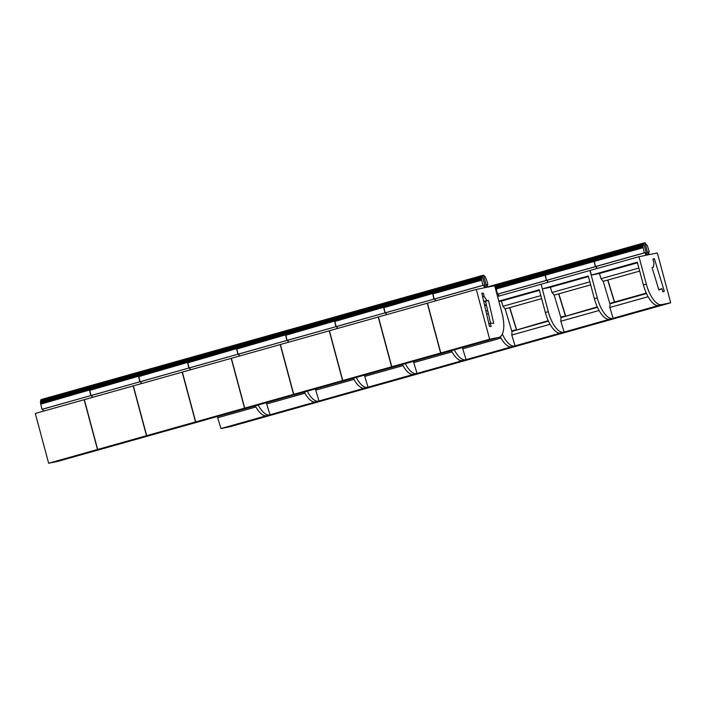 <?xml version="1.0" encoding="UTF-8"?>
<svg xmlns="http://www.w3.org/2000/svg" width="706" height="706" viewBox="0 0 706 706"><rect width="100%" height="100%" fill="white"/><g stroke="black" fill="none" stroke-linecap="round" stroke-linejoin="round"><path stroke-width="1.06" d="M482.242 275.508L481.536 277.043L481.668 279.726L482.957 285.33L483.786 285.162L484.492 287.783L476.285 289.434L427.457 303.165L440.791 352.965L489.629 339.224L498.824 337.38A23.192 9.354 74.3 0 0 499.098 337.309A23.192 9.354 74.3 0 0 502.019 313.137L494.677 285.736L487.767 287.121L487.069 284.5L487.899 284.333L486.205 278.817L484.96 276.355L483.548 275.243L486.787 287.324L485.472 287.589L482.242 275.508L433.405 289.239L432.699 290.775L432.831 293.458L434.119 299.062L434.949 298.894L435.487 300.906M440.791 352.965L449.528 351.2L498.824 337.38M483.548 275.243L482.26 275.605M482.092 275.631L384.382 303.024L383.676 304.56L383.817 307.242L385.097 312.846L385.935 312.679L386.473 314.691M481.96 275.79L433.122 289.522M481.845 275.975L433.007 289.716M481.739 276.205L432.902 289.937M481.66 276.452L432.822 290.192M481.589 276.734L432.752 290.466M481.536 277.043L432.699 290.775M481.501 277.379L432.663 291.11M481.483 277.732L432.646 291.463M481.483 278.102L432.646 291.834M481.51 278.491L432.672 292.231M481.545 278.896L432.707 292.628M481.598 279.311L432.76 293.043M481.668 279.726L432.831 293.458M481.757 280.15L432.919 293.881M482.957 285.33L434.119 299.062M483.786 285.162L434.949 298.894M488.843 323.666L490.335 323.242L491.076 326.454L489.487 326.437L481.836 293.246L483.425 293.264L484.166 296.467L486.813 300.5L488.473 300.518L485.56 301.338L490.608 323.251M488.473 300.518L493.723 323.286L490.335 323.242M485.56 301.338L483.813 301.824M476.285 289.434L489.629 339.224M483.707 301.374L486.813 300.5M487.899 284.333L487.087 284.562M499.098 337.309L496.186 338.13A23.192 9.354 -105.7 0 1 495.912 338.2M482.675 296.891L484.166 296.467M481.942 293.678L483.425 293.264M670.7 302.795L661.504 304.639A23.192 9.354 -105.7 0 1 646.317 284.103L638.974 256.702L645.875 255.307L645.178 252.686L644.34 252.854L643.06 247.25L642.919 244.567L643.625 243.032L646.864 255.113L648.17 254.848L644.94 242.767L647.446 245.935L649.291 251.857L648.452 252.024L649.158 254.645L657.357 252.995L670.7 302.795L621.862 316.526L613.126 318.282L609.816 307.472L610.081 303.774L613.108 302.442L646.29 293.114M614.582 302.027L607.848 280.026M639.689 271.078L603.215 281.332L601.018 278.711L599.42 273.487L591.39 275.102L590.137 270.433L638.974 256.702M596.905 268.527L596.341 266.418L595.502 266.586L594.223 260.982L594.081 258.299L594.787 256.763L643.625 243.032M643.042 243.976L594.205 257.716M642.972 244.258L594.134 257.999M643.131 243.729L594.293 257.461M643.228 243.499L594.39 257.24M643.351 243.314L594.514 257.046M643.484 243.155L545.773 270.548L545.067 272.084L545.2 274.766L546.488 280.37L547.318 280.203L547.882 282.312M644.94 242.767L643.651 243.129M649.291 251.857L648.47 252.086M591.39 275.102L637.306 262.191L643.395 284.924A23.192 9.354 74.3 0 0 658.592 305.46L613.126 318.282M662.846 291.666L664.328 291.251L654.312 258.537L652.9 259.164L653.862 262.323L653.535 266.947L652.053 267.6L658.919 290.042L661.946 288.71L658.786 289.601M610.081 303.774L646.484 293.537M638.886 268.068L601.018 278.711M599.42 273.487L637.465 262.791M648.09 296.714L609.816 307.472M664.328 291.251L662.908 291.869L661.946 288.71M645.178 252.686L596.341 266.418M644.34 252.854L595.502 266.586M643.148 247.674L594.311 261.405M643.06 247.25L594.223 260.982M642.99 246.835L594.152 260.567M642.928 246.42L594.09 260.152M642.892 246.015L594.055 259.755M642.875 245.626L594.037 259.367M642.875 245.256L594.037 258.987M642.884 244.903L594.046 258.634M642.919 244.567L594.081 258.299M427.457 303.183L378.434 316.95L391.777 366.741L400.514 364.984L449.801 351.164A23.192 9.354 74.3 0 0 450.084 351.094A23.192 9.354 74.3 0 0 450.64 350.891M433.219 289.292L384.24 303.148M433.078 289.416L384.108 303.306M432.946 289.575L383.985 303.492M432.822 289.76L383.887 303.721M432.725 289.99L383.799 303.968M432.637 290.237L383.729 304.251M432.566 290.519L383.676 304.56M432.513 290.828L383.64 304.895M432.478 291.163L383.632 305.248M432.46 291.516L383.632 305.619M432.469 291.887L383.649 306.007M432.487 292.275L383.685 306.413M432.522 292.681L383.746 306.828M432.575 293.087L383.817 307.242M432.654 293.511L383.905 307.666M432.743 293.934L433.934 299.115L385.097 312.846M433.934 299.115L385.935 312.679M434.764 298.947L435.311 300.959M391.777 366.741L440.615 353.009L449.801 351.164M427.271 303.218L440.615 353.009M450.084 351.094L447.172 351.915A23.192 9.354 -105.7 0 1 446.889 351.985M384.223 303.165L335.359 316.809L334.662 318.344L334.794 321.027L336.082 326.631L336.912 326.463L337.45 328.475M378.434 316.968L329.411 330.735L342.754 380.525L351.491 378.769L400.787 364.949A23.192 9.354 74.3 0 0 401.061 364.878A23.192 9.354 74.3 0 0 401.617 364.675M384.196 303.077L286.345 330.593L285.701 334.388L287.06 340.416L287.889 340.248L288.436 342.26M384.055 303.201L335.085 317.091M383.923 303.359L334.971 317.276M383.808 303.545L334.865 317.506M383.702 303.765L334.776 317.753M383.614 304.021L334.715 318.035M383.552 304.304L334.662 318.344M383.499 304.613L334.626 318.68M383.464 304.948L334.609 319.033M383.446 305.301L334.609 319.403M383.446 305.672L334.626 319.792M383.464 306.06L334.67 320.197M383.508 306.466L334.723 320.603M383.561 306.872L334.794 321.027M383.632 307.295L334.882 321.451M383.72 307.71L384.911 312.899L336.082 326.631M384.911 312.899L336.912 326.463M385.75 312.732L386.288 314.744M342.754 380.525L391.592 366.793L400.787 364.949M378.248 317.003L391.592 366.793M401.061 364.878L398.149 365.699A23.192 9.354 -105.7 0 1 397.866 365.77M329.42 330.752L280.397 344.519L293.74 394.31L302.468 392.554L351.764 378.734A23.192 9.354 74.3 0 0 352.047 378.663A23.192 9.354 74.3 0 0 352.603 378.46M335.182 316.862L237.322 344.378L236.625 345.914L236.757 348.596L238.037 354.2L238.875 354.033L239.413 356.045M335.032 316.985L286.071 330.876M334.9 317.135L285.948 331.061M334.785 317.329L285.851 331.282M334.688 317.55L285.762 331.538M334.6 317.806L285.692 331.82M334.529 318.088L285.639 332.129M334.476 318.397L285.603 332.464M334.441 318.733L285.586 332.817M334.423 319.086L285.595 333.188M334.432 319.456L285.612 333.576M334.45 319.844L285.648 333.982M334.485 320.25L285.701 334.388M334.538 320.656L285.78 334.812M334.618 321.08L285.868 335.226M334.706 321.495L335.897 326.684L287.06 340.416M335.897 326.684L287.889 340.248M336.727 326.516L337.265 328.528M293.74 394.31L342.578 380.578L351.764 378.734M329.234 330.787L342.578 380.578M352.047 378.663L349.126 379.484A23.192 9.354 -105.7 0 1 348.852 379.546M280.397 344.537L231.374 358.304L244.717 408.094L253.454 406.338L302.75 392.51A23.192 9.354 74.3 0 0 303.024 392.448A23.192 9.354 74.3 0 0 303.58 392.245M286.159 330.646L237.181 344.502M286.018 330.77L237.048 344.652M285.886 330.92L236.934 344.846M285.771 331.114L236.828 345.066M285.665 331.335L236.739 345.322M285.577 331.591L236.669 345.605M285.506 331.873L236.625 345.914M285.462 332.182L236.589 346.249M285.427 332.517L236.572 346.602M285.409 332.87L236.572 346.973M285.409 333.241L236.589 347.361M285.427 333.629L236.634 347.767M285.462 334.035L236.686 348.173M285.524 334.441L236.757 348.596M285.595 334.865L236.845 349.011M285.683 335.279L286.874 340.46L238.037 354.2M286.874 340.46L238.875 354.033M287.713 340.292L288.251 342.313M244.717 408.094L293.555 394.363L302.75 392.51M280.211 344.572L293.555 394.363M303.024 392.448L300.112 393.268A23.192 9.354 -105.7 0 1 299.829 393.33M237.163 344.519L188.308 358.163L187.602 359.698L187.734 362.381L189.023 367.976L189.852 367.808L190.391 369.829M231.383 358.313L182.36 372.088L195.703 421.879L204.431 420.123L253.728 406.294A23.192 9.354 74.3 0 0 254.01 406.232A23.192 9.354 74.3 0 0 254.557 406.029M237.145 344.431L139.285 371.947L138.579 373.483L138.72 376.157L140 381.761L140.838 381.593L141.376 383.614M236.995 344.554L188.025 358.436M236.863 344.704L187.911 358.63M236.748 344.899L187.814 358.851M236.642 345.119L187.725 359.107M236.563 345.375L187.655 359.389M236.492 345.658L187.602 359.698M236.439 345.966L187.567 360.034M236.404 346.302L187.549 360.387M236.386 346.655L187.549 360.757M236.386 347.025L187.575 361.145M236.413 347.414L187.611 361.551M236.448 347.811L187.664 361.957M236.501 348.226L187.734 362.381M236.572 348.64L187.831 362.796M236.669 349.064L237.86 354.244L189.023 367.976M237.86 354.244L189.852 367.808M238.69 354.077L239.228 356.098M195.703 421.879L244.532 408.147L253.728 406.294M231.197 358.357L244.532 408.147M254.01 406.232L251.089 407.053A23.192 9.354 -105.7 0 1 250.815 407.115M182.36 372.097L133.337 385.873L146.68 435.664L155.417 433.908L204.714 420.079A23.192 9.354 74.3 0 0 204.987 420.017A23.192 9.354 74.3 0 0 205.543 419.814M188.123 358.216L90.271 385.732L89.565 387.267L89.697 389.941L90.986 395.545L91.815 395.378L92.354 397.39M187.981 358.33L139.011 372.221M187.849 358.489L138.897 372.415M187.725 358.683L138.791 372.636M187.628 358.904L138.703 372.892M187.54 359.16L138.632 373.174M187.469 359.442L138.579 373.483M187.417 359.751L138.552 373.818M187.39 360.078L138.535 374.171M187.372 360.439L138.535 374.542M187.372 360.81L138.552 374.93M187.39 361.198L138.588 375.327M187.425 361.596L138.65 375.742M187.487 362.01L138.72 376.157M187.558 362.425L138.808 376.58M187.646 362.849L188.837 368.029L140 381.761M188.837 368.029L140.838 381.593M189.676 367.861L190.214 369.873M146.68 435.664L195.518 421.932L204.714 420.079M182.174 372.141L195.518 421.932M204.987 420.017L202.075 420.838A23.192 9.354 -105.7 0 1 201.792 420.9M133.346 385.882L84.323 399.658L97.657 449.448L106.394 447.692L155.691 433.863A23.192 9.354 74.3 0 0 155.964 433.802A23.192 9.354 74.3 0 0 156.52 433.59M139.108 371.991L90.121 385.847M138.958 372.115L89.989 386.005M138.826 372.274L89.874 386.2M138.711 372.468L89.768 386.42M138.605 372.689L89.688 386.676M138.526 372.945L89.618 386.959M138.455 373.227L89.565 387.267M138.402 373.536L89.53 387.594M138.367 373.862L89.512 387.956M138.35 374.215L89.512 388.326M138.35 374.595L89.538 388.715M138.376 374.983L89.574 389.112M138.411 375.38L89.627 389.527M138.464 375.795L89.697 389.941M138.535 376.21L89.786 390.365M138.623 376.633L139.823 381.814L90.986 395.545M139.823 381.814L91.815 395.378M140.653 381.646L141.191 383.658M97.657 449.448L146.495 435.717L155.691 433.863M133.152 385.917L146.495 435.717M155.964 433.802L153.052 434.614A23.192 9.354 -105.7 0 1 152.778 434.684M90.112 385.864L41.248 399.508L40.542 401.052L40.683 403.726L41.963 409.33L42.801 409.162L43.34 411.174M84.323 399.667L35.3 413.434L48.643 463.233L57.38 461.477L106.668 447.648A23.192 9.354 74.3 0 0 106.95 447.578A23.192 9.354 74.3 0 0 107.506 447.375M90.086 385.776L41.107 399.631M89.944 385.9L40.974 399.79M89.812 386.058L40.851 399.984M89.688 386.253L40.754 400.205M89.591 386.473L40.666 400.461M89.503 386.729L40.595 400.743M89.433 387.012L40.542 401.052M89.38 387.32L40.507 401.379M89.344 387.647L40.498 401.732M89.335 388L40.498 402.111M89.335 388.379L40.516 402.499M89.353 388.768L40.551 402.897M89.388 389.165L40.613 403.311M89.441 389.58L40.683 403.726M89.521 389.994L40.772 404.15M89.609 390.418L90.8 395.598L41.963 409.33M90.8 395.598L42.801 409.162M91.63 395.431L92.177 397.443M48.643 463.233L97.481 449.501L106.668 447.648M84.138 399.702L97.481 449.501M106.95 447.578L104.038 448.398A23.192 9.354 -105.7 0 1 103.756 448.469M621.677 316.562L572.848 330.311L564.112 332.067L560.802 321.256L561.067 317.559L597.267 306.898M565.568 315.811L558.834 293.811M590.666 284.862L554.201 295.117L551.995 292.496L550.398 287.271L542.367 288.886L541.114 284.218L590.137 270.442M596.72 268.58L596.155 266.471L595.326 266.639L593.967 260.611L594.02 257.761L545.191 271.492M593.958 258.043L545.12 271.775M594.02 257.761L545.27 271.245M594.108 257.514L545.376 271.016M594.214 257.284L545.491 270.83M594.328 257.099L545.623 270.672M621.677 316.579L612.49 318.424A23.192 9.354 -105.7 0 1 597.294 297.888L589.951 270.486M542.367 288.886L588.292 275.975L594.381 298.7A23.192 9.354 74.3 0 0 609.569 319.244L564.112 332.067M603.198 281.306L609.905 303.827L612.923 302.495L609.772 303.386M561.067 317.559L597.461 307.322M589.863 281.844L551.995 292.496M550.398 287.271L588.451 276.575M599.076 310.499L560.802 321.256M607.672 280.079L614.405 302.08M596.155 266.471L547.318 280.203M595.326 266.639L546.488 280.37M594.125 261.458L545.288 275.19M594.037 261.035L545.2 274.766M593.967 260.611L545.129 274.352M593.914 260.205L545.076 273.937M593.87 259.799L545.041 273.531M593.852 259.411L545.014 273.143M593.852 259.04L545.014 272.772M593.87 258.687L545.032 272.419M593.905 258.352L545.067 272.084M498.807 301.135L539.269 289.76L545.359 312.484A23.192 9.354 74.3 0 0 560.555 333.029L572.663 330.355L523.826 344.096L515.089 345.852L511.779 335.041L512.044 331.343L548.253 320.683M516.545 329.596L509.811 307.595M541.652 298.638L505.178 308.901L502.981 306.28L501.384 301.056L498.913 301.55M498.868 296.096L498.295 293.987L497.465 294.155L496.106 288.127L496.75 284.333L545.614 270.689M547.697 282.365L547.132 280.256L546.303 280.423L544.944 274.396L545.006 271.545L496.168 285.277M544.935 271.828L496.097 285.559M545.006 271.545L496.256 285.03M545.094 271.298L496.353 284.8M545.191 271.069L496.477 284.615M545.306 270.883L496.609 284.456M560.555 333.029L515.089 345.852M554.184 295.09L560.882 317.603L563.9 316.279L560.749 317.17M512.044 331.343L548.447 321.106M540.84 295.629L502.981 306.28M501.384 301.056L539.428 290.36M550.053 324.283L511.779 335.041M563.467 332.208A23.192 9.354 -105.7 0 1 548.28 311.664L541.123 284.227M558.649 293.864L565.382 315.864M497.553 296.467L540.937 284.262M547.132 280.256L498.295 293.987M546.303 280.423L497.465 294.155M545.111 275.234L496.274 288.975M545.023 274.819L496.186 288.551M544.944 274.396L496.106 288.127M544.891 273.99L496.053 287.721M544.856 273.584L496.018 287.316M544.838 273.196L496 286.927M544.829 272.825L495.991 286.557M544.847 272.472L496.009 286.204M544.882 272.137L496.044 285.868M500.316 336.727A23.192 9.354 74.3 0 0 511.532 346.814L523.64 344.14L474.803 357.871L466.075 359.636L462.765 348.826L462.862 347.458M498.683 296.149L498.118 294.04L497.28 294.208L496 288.604L495.868 285.921L496.565 284.386L487.705 286.874M496.424 284.509L487.722 286.954M511.532 346.814L466.075 359.636M505.161 308.875L511.868 331.388L514.886 330.064L511.726 330.955M488.393 313.623L486.646 314.108M487.687 310.578L485.949 311.072M484.722 305.742L486.46 305.248M501.031 338.068L462.765 348.826M514.453 345.993A23.192 9.354 -105.7 0 1 502.345 334.088M509.635 307.648L516.368 329.649M484.581 305.142L486.319 304.648M498.118 294.04L496.989 294.358M496.089 289.019L495.594 289.16M496 288.604L495.48 288.745M496.292 284.668L487.758 287.068M495.93 288.18L495.374 288.339M495.877 287.774L495.268 287.942M495.833 287.368L495.162 287.563M495.815 286.98L495.065 287.192M496.177 284.853L488.931 286.892M496.071 285.074L491.367 286.398M495.983 285.33L494.235 285.824M495.912 285.612L494.729 285.948M495.868 285.921L494.809 286.221M495.833 286.257L494.888 286.521M495.815 286.61L494.977 286.848M474.617 357.916L425.789 371.656L417.052 373.421L413.742 362.61L413.84 361.234M474.626 357.924L465.43 359.778A23.192 9.354 -105.7 0 1 454.302 349.858M451.381 350.679A23.192 9.354 74.3 0 0 462.518 360.598L417.052 373.421M452.017 351.844L413.742 362.61M402.367 364.464A23.192 9.354 74.3 0 0 413.495 374.383L425.603 371.709L376.766 385.441L368.029 387.197L364.728 376.395L364.825 375.018M413.495 374.383L368.029 387.197M402.994 365.629L364.728 376.395M416.408 373.562A23.192 9.354 -105.7 0 1 405.279 363.643M376.58 385.485L327.752 399.225L319.015 400.982L315.706 390.18L315.803 388.803M376.589 385.494L367.394 387.347A23.192 9.354 -105.7 0 1 356.265 377.428M353.344 378.248A23.192 9.354 74.3 0 0 364.481 388.168L319.015 400.982M353.98 379.413L315.706 390.18M327.566 399.261L278.729 413.01L269.992 414.766L266.683 403.964L266.789 402.588M327.566 399.278L318.371 401.132A23.192 9.354 -105.7 0 1 307.242 391.212M304.33 392.033A23.192 9.354 74.3 0 0 315.458 401.952L269.992 414.766M304.957 393.198L266.683 403.964M255.307 405.818A23.192 9.354 74.3 0 0 266.436 415.728L278.543 413.063L229.715 426.795L220.978 428.551L217.669 417.749L217.766 416.372M266.436 415.728L220.978 428.551M255.943 406.983L217.669 417.749M269.357 414.916A23.192 9.354 -105.7 0 1 258.228 404.997M658.592 305.46L661.504 304.639M643.395 284.924L646.317 284.103M609.569 319.244L612.49 318.424M594.381 298.7L597.294 297.888M545.359 312.484L548.28 311.664M462.518 360.598L465.43 359.778M364.481 388.168L367.394 387.347M315.458 401.952L318.371 401.132"/></g></svg>
